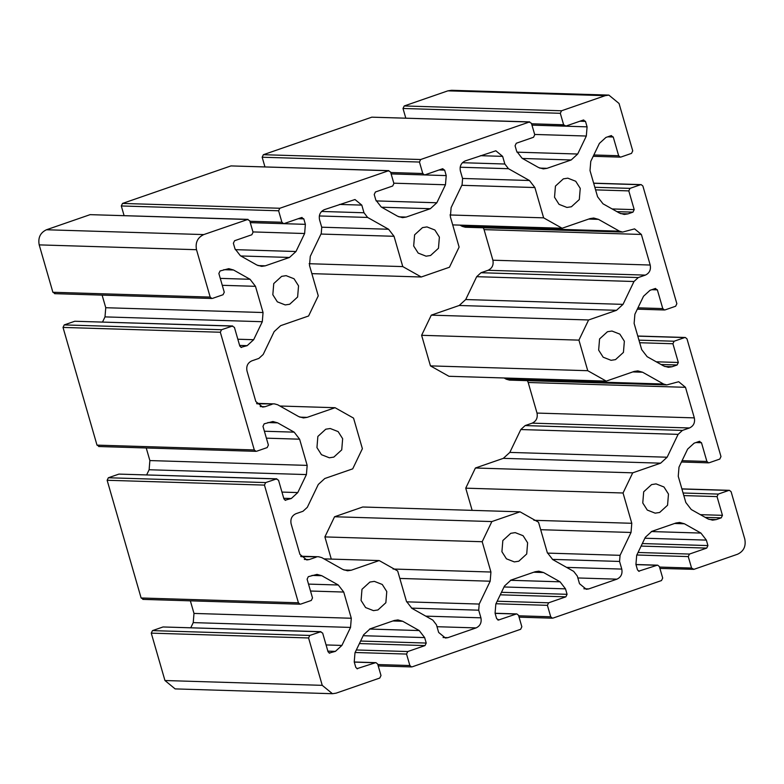 <?xml version="1.0" encoding="UTF-8"?>
<svg xmlns="http://www.w3.org/2000/svg" width="784" height="784" viewBox="0 0 784 784"><rect width="100%" height="100%" fill="white"/><g stroke="black" fill="none" stroke-linecap="round" stroke-linejoin="round"><path stroke-width="1.18" d="M636.824 555.003L688.264 556.581L691.566 568.047L693.879 569.351L659.922 568.42M693.879 569.351L737.548 554.239C743.702 551.309 746.123 546.262 744.8 539.118L731.119 491.735L729.424 490.333L681.884 488.883M681.923 488.991L728.806 490.431L718.242 494.087L683.08 493.009M683.824 495.586L717.037 496.605L718.242 494.087M717.037 496.605L722.446 515.333L700.367 514.657M705.169 517.362L721.231 517.852L722.446 515.333M721.231 517.852L716.204 519.596L708.893 519.371M695.908 442.558L701.484 442.725L699.171 441.421L694.144 443.166L687.637 449.105L679.003 467.107L678.248 476.28L685.814 502.485L691.253 509.522L707.766 518.822L712.529 520.155L716.204 519.596M699.789 441.333L699.171 441.421M701.484 442.725L706.894 461.453L682.08 460.688M706.894 461.453L708.589 462.844L681.453 462.011M709.206 462.746L719.771 459.091L720.976 456.572L687 338.874L685.304 337.483L637.764 336.022M637.804 336.14L684.687 337.571L674.122 341.226L638.96 340.148M639.705 342.735L672.917 343.745L674.122 341.226M672.917 343.745L678.327 362.473L656.247 361.796M661.049 364.501L677.111 364.991L678.327 362.473M677.111 364.991L672.084 366.736L664.763 366.51M651.788 289.698L657.364 289.864L655.052 288.571L650.024 290.305L643.517 296.254L634.883 314.247L634.129 323.429L641.694 349.635L647.133 356.671L663.646 365.961L668.409 367.304L672.084 366.736M655.669 288.473L655.052 288.571M657.364 289.864L662.774 308.592L637.96 307.828M662.774 308.592L664.469 309.984L637.323 309.161M665.087 309.896L675.641 306.24L676.857 303.722L642.88 186.014L641.185 184.622L593.645 183.162M593.684 183.28L640.567 184.72L630.003 188.376L594.84 187.298M595.585 189.875L628.797 190.894L630.003 188.376M628.797 190.894L634.207 209.622L612.128 208.946M616.93 211.641L632.992 212.141L634.207 209.622M632.992 212.141L627.964 213.875L620.644 213.65M607.669 136.837L613.245 137.014L610.932 135.71L605.905 137.455L599.397 143.394L590.764 161.386L590.009 170.569L597.575 196.774L603.014 203.811L619.527 213.101L624.28 214.444L627.964 213.875M611.549 135.612L610.932 135.71M613.245 137.014L618.654 155.732L593.841 154.977M618.654 155.732L620.35 157.133L593.204 156.3M620.967 157.035L631.522 153.38L632.737 150.861L619.056 103.478L608.864 95.099L605.189 95.668L561.52 110.779L404.221 105.958L403.005 108.476L560.315 113.298L561.52 110.779M560.315 113.298L563.618 124.764L531.581 123.784M565.93 126.057L531.973 125.136L587.079 126.851L585.501 121.393L583.188 120.089L565.93 126.057L563.618 124.764M583.796 120.001L583.188 120.089M534.659 134.446L586.324 136.034L587.079 126.851M586.324 136.034L577.69 154.027L516.96 152.165M522.477 158.476L571.183 159.975L577.69 154.027M571.183 159.975L547.036 168.325L539.725 168.099M371.822 117.169L529.739 121.892L420.675 159.515L263.365 154.703L371.822 117.169L529.122 121.99L531.434 123.284L534.747 134.75L533.541 137.269L516.284 143.247L515.078 145.765L516.646 151.224L522.085 158.26L538.598 167.551L543.361 168.893L547.036 168.325M264.933 166.835L262.16 157.221L419.46 162.043L420.675 159.515M419.46 162.043L422.772 173.499L390.726 172.519M422.772 173.499L424.467 174.901L391.118 173.872M425.085 174.803L442.333 168.834L444.646 170.138L446.223 175.596L391.128 173.911M442.95 168.736L442.333 168.834M393.803 183.191L445.469 184.769L446.223 175.596M445.469 184.769L436.835 202.772L376.114 200.91M381.622 207.221L430.338 208.711L436.835 202.772M430.338 208.711L406.181 217.07L398.87 216.845M230.966 165.914L388.884 170.638L279.819 208.26L122.51 203.438L230.966 165.914L388.276 170.726L390.589 172.029L393.891 183.495L392.686 186.014L375.428 191.982L374.223 194.501L375.801 199.969L381.23 207.005L397.743 216.296L402.506 217.638L406.181 217.07M124.078 215.58L121.304 205.957L278.614 210.778L279.819 208.26M278.614 210.778L281.917 222.244L249.88 221.264M281.917 222.244L283.622 223.636L250.272 222.617M284.229 223.548L301.487 217.58L303.8 218.873L305.378 224.342L250.272 222.646M302.095 217.482L301.487 217.58M252.958 231.927L304.623 233.514L305.378 224.342M304.623 233.514L295.98 251.517L235.259 249.655M240.766 255.966L289.482 257.456L295.98 251.517M289.482 257.456L265.335 265.815L258.024 265.59M90.121 214.649L248.038 219.373L203.762 234.583C197.597 237.513 195.177 242.55 196.5 249.704L210.181 297.087L52.881 292.265L39.2 244.882C37.877 237.738 40.298 232.691 46.452 229.761L90.121 214.649L247.421 219.471L249.733 220.774L253.046 232.24L251.831 234.759L234.583 240.727L233.367 243.246L234.945 248.704L240.384 255.741L256.897 265.041L261.66 266.374L265.335 265.815M210.181 297.087L211.876 298.479L54.576 293.667M212.493 298.39L223.058 294.735L224.263 292.216L218.863 273.489L220.069 270.97L228.781 268.657L233.544 270L250.057 279.29L220.275 278.379M222.274 285.307L255.486 286.327L250.057 279.29M255.486 286.327L263.052 312.532L105.752 307.72L104.997 316.893L262.297 321.714L263.052 312.532M262.297 321.714L253.663 339.707L237.836 339.227M239.63 345.421L247.166 345.656L253.663 339.707M247.166 345.656L240.913 347.361M74.794 321.254L232.711 325.977L221.539 329.721L64.229 324.909L74.794 321.254L232.103 326.066L234.416 327.369L239.816 346.097L241.521 347.488M220.333 332.24L254.3 449.947L97 445.126L63.024 327.428L220.333 332.24L221.539 329.721M254.3 449.947L256.005 451.339L98.696 446.517M256.613 451.241L267.177 447.586L268.383 445.067L262.983 426.349L264.188 423.821L272.901 421.518L277.663 422.86L294.176 432.151L264.394 431.239M266.393 438.168L299.606 439.187L294.176 432.151M299.606 439.187L307.171 465.392L149.871 460.571L149.117 469.753L306.417 474.575L307.171 465.392M306.417 474.575L297.783 492.568L281.956 492.087M283.749 498.281L291.285 498.516L297.783 492.568M291.285 498.516L285.033 500.212M118.913 474.104L276.83 478.828L265.658 482.581L108.359 477.76L118.913 474.104L276.223 478.926L278.536 480.229L283.935 498.947L285.641 500.349M264.453 485.1L298.42 602.798L141.12 597.986L107.143 480.278L264.453 485.1L265.658 482.581M298.42 602.798L300.125 604.199L142.815 599.378M300.733 604.101L311.297 600.446L312.502 597.927L307.103 579.2L308.308 576.681L317.02 574.378L321.783 575.711L338.296 585.011L308.514 584.1M310.513 591.028L343.725 592.047L338.296 585.011M343.725 592.047L351.291 618.253L193.991 613.431L193.236 622.614L350.536 627.425L351.291 618.253M350.536 627.425L341.902 645.428L326.075 644.938M327.869 651.141L335.405 651.367L341.902 645.428M335.405 651.367L329.153 653.072M163.033 626.965L320.95 631.688L309.778 635.442L152.478 630.62L163.033 626.965L320.342 631.786L322.655 633.08L328.055 651.808L329.76 653.199M308.573 637.96L322.244 685.343L332.445 693.713L175.136 688.901L164.944 680.522L151.263 633.139L308.573 637.96L309.778 635.442M332.445 693.713L336.12 693.154L379.779 678.042L380.995 675.524L377.682 664.058L375.987 662.666L354.241 662M354.27 662.108L375.369 662.754L356.896 668.693M392.902 620.967L402.702 621.261L397.949 619.928L394.264 620.487L370.117 628.846L363.619 634.785L354.985 652.788L354.231 661.961L355.809 667.429L357.504 668.821M402.702 621.261L419.224 630.561L369.607 629.042M363.178 635.706L424.654 637.598L419.224 630.561M424.654 637.598L426.231 643.056L360.62 641.047M359.405 643.566L425.016 645.575L426.231 643.056M425.016 645.575L407.768 651.543L356.338 649.975M355.123 652.494L406.553 654.062L407.768 651.543M406.553 654.062L409.865 665.528L377.829 664.548M409.865 665.528L411.571 666.929L378.211 665.9M412.178 666.831L520.635 629.297L521.84 626.779L518.538 615.313L516.832 613.921L495.086 613.255L496.654 618.684L498.967 619.987L497.752 619.948M495.125 613.372L516.225 614.019L498.359 620.075M533.757 572.222L543.557 572.526L538.794 571.183L535.119 571.752L510.972 580.101L504.475 586.05L495.831 604.043L495.076 613.225M543.557 572.526L560.07 581.816L510.462 580.297M504.024 586.971L565.509 588.853L560.07 581.816M565.509 588.853L567.077 594.311L501.466 592.302M500.261 594.821L565.872 596.83L567.077 594.311M565.872 596.83L548.614 602.808L497.183 601.23M495.978 603.749L547.408 605.326L548.614 602.808M547.408 605.326L550.721 616.792L518.675 615.803M550.721 616.792L552.416 618.184L519.067 617.165M553.034 618.086L661.49 580.562L662.696 578.043L659.383 566.577L657.688 565.176L635.942 564.509M635.971 564.627L657.07 565.274L638.597 571.203M674.603 523.477L684.412 523.781L679.65 522.448L675.975 523.006L651.818 531.366L645.32 537.305L636.686 555.307L635.932 564.48L637.51 569.939L639.205 571.34M684.412 523.781L700.925 533.071L651.308 531.552M644.879 538.226L706.355 540.107L700.925 533.071M706.355 540.107L707.932 545.576L642.321 543.557M641.106 546.085L706.727 548.094L707.932 545.576M706.727 548.094L689.469 554.063L638.039 552.485M688.264 556.581L689.469 554.063M554.533 197.254L555.444 186.092L563.353 178.86L567.832 178.174L575.721 181.261L580.238 188.366L579.317 199.528L571.409 206.76L566.94 207.446L559.051 204.359L554.533 197.254M642.772 502.975L643.684 491.803L651.602 484.581L656.071 483.895L663.96 486.982L668.478 494.077L667.556 505.239L659.648 512.471L655.179 513.157L647.29 510.07L642.772 502.975M361.071 600.456L361.983 589.294L369.891 582.061L374.37 581.375L382.259 584.462L386.777 591.557L385.855 602.729L377.947 609.952L373.468 610.638L365.589 607.551L361.071 600.456M272.832 294.745L273.743 283.573L281.652 276.35L286.131 275.664L294.02 278.751L298.537 285.846L297.616 297.009L289.708 304.241L285.229 304.927L277.34 301.84L272.832 294.745M316.952 447.595L317.863 436.433L325.772 429.201L330.25 428.515L338.139 431.602L342.657 438.707L341.736 449.869L333.827 457.101L329.349 457.787L321.469 454.7L316.952 447.595M501.917 551.711L502.838 540.548L510.747 533.316L515.225 532.63L523.104 535.717L527.622 542.822L526.711 553.984L518.802 561.217L514.324 561.903L506.435 558.816L501.917 551.711M598.653 350.115L599.564 338.953L607.473 331.72L611.951 331.034L619.84 334.121L624.358 341.216L623.437 352.388L615.528 359.611L611.059 360.307L603.17 357.21L598.653 350.115M413.678 246L414.599 234.837L422.507 227.605L426.976 226.919L434.865 230.006L439.383 237.101L438.472 248.273L430.563 255.496L426.084 256.182L418.195 253.095L413.678 246M685.49 387.316L694.32 417.882L537.011 413.07L528.191 382.494L685.49 387.316L678.699 381.73L666.753 384.924L663.578 384.033L506.268 379.211L509.443 380.103L666.753 384.924M689.479 427.966L682.433 430.406L525.133 425.585L532.179 423.144L689.479 427.966C693.585 426.006 695.202 422.645 694.32 417.882M678.101 434.365L667.135 457.219L509.835 452.407L520.801 429.544L678.101 434.365L682.433 430.406M472.144 510.355L465.735 488.167L475.408 468.009L503.328 458.346L660.638 463.168L667.135 457.219M660.638 463.168L632.717 472.83L623.045 492.989L631.786 523.291L533.904 520.292M540.686 529.7L631.032 532.463L631.786 523.291M631.032 532.463L620.066 555.327L547.457 553.102M552.397 559.384L619.566 561.442L620.066 555.327M619.566 561.442L621.771 569.086L566.616 567.391M577.857 577.965L616.93 579.16C621.036 577.21 622.653 573.849 621.771 569.086M616.93 579.16L588.764 588.911L583.884 588.764M331.289 559.1L324.89 536.913L334.562 516.754L491.862 521.566L520.037 511.825L538.53 522.232L547.271 552.534L552.71 559.57L573.682 571.369L577.308 576.064L579.513 583.708L586.305 589.294L588.764 588.911M491.862 521.566L482.189 541.724L490.931 572.026L393.058 569.027M399.83 578.435L490.176 581.209L490.931 572.026M490.176 581.209L479.21 604.062L406.602 601.838M411.541 608.129L478.71 610.187L479.21 604.062M478.71 610.187L480.915 617.821L425.761 616.136M437.002 626.71L476.084 627.906C480.19 625.946 481.797 622.594 480.915 617.821M476.084 627.906L447.909 637.657L443.038 637.51M300.997 556.66L318.676 556.758L321.852 557.649L342.824 569.449L347.586 570.791L351.261 570.223L379.182 560.56L397.674 570.977L406.426 601.279L411.855 608.306L432.837 620.115L436.453 624.809L438.658 632.453L445.459 638.029L447.909 637.657M316.226 557.13L309.18 559.57L304.31 559.423M256.878 403.809L274.557 403.897L277.732 404.789L298.704 416.598L303.467 417.931L307.142 417.362L335.062 407.709L353.555 418.117L362.384 448.693L352.712 468.852L324.792 478.514L318.294 484.453L307.318 507.317L302.987 511.276L295.94 513.706C291.834 515.666 290.227 519.028 291.109 523.79L299.929 554.366L306.73 559.943L309.18 559.57M272.107 404.27L265.061 406.71L260.19 406.563M339.472 204.428L361.796 205.114L354.995 199.528L324.37 209.651C320.264 211.611 318.657 214.973 319.539 219.736L321.744 227.38L321.244 233.495L310.268 256.358L309.513 265.531L318.265 295.833L308.592 315.991L280.672 325.654L274.165 331.593L263.199 354.456L258.867 358.415L251.821 360.856C247.715 362.806 246.107 366.167 246.989 370.93L255.809 401.506L262.611 407.082L265.061 406.71M361.796 205.114L364.001 212.758L321.548 211.455M319.304 215.963L367.618 217.442L364.001 212.758M367.618 217.442L388.59 229.251L321.695 227.203M320.979 234.053L394.029 236.288L388.59 229.251M394.029 236.288L402.77 266.589L421.273 276.997L449.438 267.246L459.11 247.087L450.369 216.786L451.123 207.613L462.09 184.75L462.589 178.634L460.384 170.99C459.502 166.228 461.119 162.866 465.226 160.916L495.851 150.793L502.642 156.369L504.847 164.013L462.403 162.709M460.159 167.227L508.473 168.707L504.847 164.013M508.473 168.707L529.445 180.506L462.54 178.458M461.825 185.308L534.884 187.543L529.445 180.506M534.884 187.543L543.626 217.844L562.118 228.252L590.038 218.599L593.723 218.03L598.486 219.363L619.458 231.172L462.148 226.351L465.324 227.242L622.633 232.064L619.458 231.172M641.371 234.455L650.201 265.031L492.891 260.21L484.071 229.634L641.371 234.455L634.579 228.879L622.633 232.064M645.359 275.106L638.313 277.546L481.013 272.724L488.06 270.294L645.359 275.106C649.466 273.155 651.083 269.794 650.201 265.031M633.982 281.505L623.015 304.368L465.706 299.547L476.682 276.683L633.982 281.505L638.313 277.546M616.518 310.307L588.598 319.97L578.925 340.129L587.745 370.705L606.238 381.112L448.938 376.291L430.445 365.883L421.616 335.307L431.288 315.148L459.208 305.486L616.518 310.307L623.015 304.368M606.238 381.112L634.158 371.449L637.843 370.891L642.606 372.224L663.578 384.033M152.478 630.62L151.263 633.139M190.796 627.7L193.236 622.614M193.991 613.431L190.355 600.838M141.12 597.986L143.433 599.28M108.359 477.76L107.143 480.278M146.677 474.839L149.117 469.753M149.871 460.571L146.236 447.978M97 445.126L99.313 446.429M64.229 324.909L63.024 327.428M102.547 321.989L104.997 316.893M105.752 307.72L102.116 295.117M52.881 292.265L55.194 293.569M122.51 203.438L121.304 205.957M263.365 154.703L262.16 157.221M405.789 118.1L403.005 108.476M404.221 105.958L447.88 90.846L451.555 90.287L608.864 95.099M506.268 379.211L504.092 377.986M465.706 299.547L459.208 305.486M481.013 272.724L476.682 276.683M492.891 260.21C493.773 264.972 492.166 268.334 488.06 270.294M483.287 227.791L484.071 229.634M462.148 226.351L459.973 225.126M334.562 516.754L362.727 507.003L520.037 511.825M509.835 452.407L503.328 458.346M525.133 425.585L520.801 429.544M537.011 413.07C537.893 417.833 536.285 421.194 532.179 423.144M527.407 380.652L528.191 382.494M379.182 560.56L324.027 558.874M623.045 492.989L465.735 488.167M482.189 541.724L324.89 536.913M335.062 407.709L279.908 406.014M562.118 228.252L452.711 224.9M430.445 365.883L587.745 370.705M578.925 340.129L421.616 335.307M632.717 472.83L475.408 468.009M402.77 266.589L309.131 263.718M421.273 276.997L311.856 273.645M588.598 319.97L431.288 315.148M543.626 217.844L449.987 214.973M691.566 568.047L659.53 567.067M632.796 371.92L642.606 372.224M351.261 570.223L343.951 569.997M307.142 417.362L299.831 417.147M588.676 219.069L598.486 219.363M480.327 155.683L502.642 156.369M267.854 422.556L277.663 422.86M311.973 575.417L321.783 575.711M322.244 685.343L164.944 680.522M223.734 269.696L233.544 270M196.5 249.704L39.2 244.882M298.214 218.707L303.8 218.873M203.762 234.583L46.452 229.761M439.069 169.961L444.646 170.138M579.925 121.226L585.501 121.393M605.189 95.668L447.88 90.846M300.713 556.209L318.676 556.758M256.593 403.348L274.557 403.897"/></g></svg>

